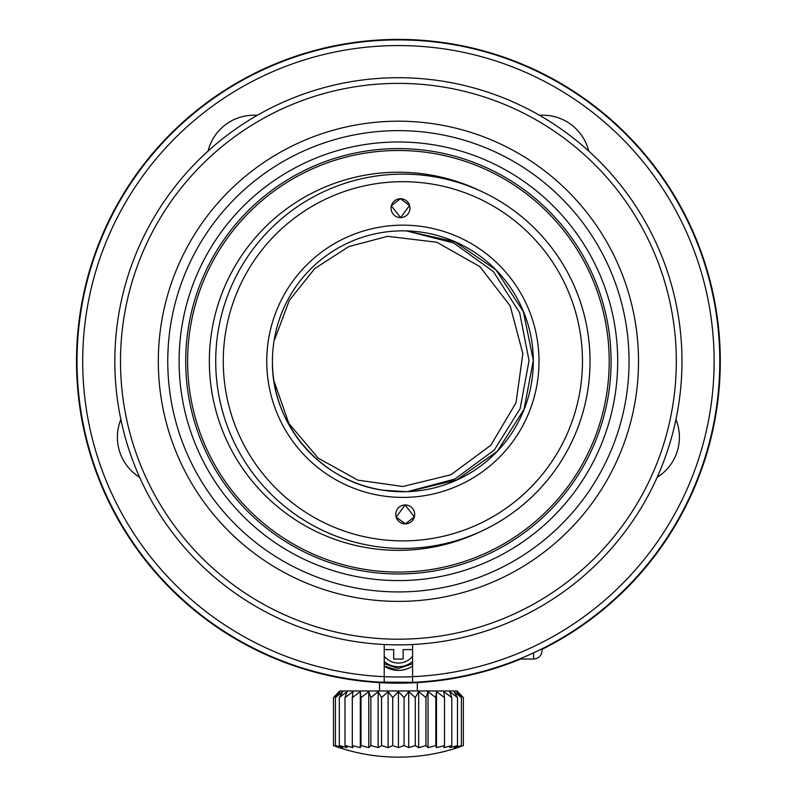 <?xml version="1.0" encoding="UTF-8"?>
<svg xmlns="http://www.w3.org/2000/svg" width="797" height="797" viewBox="0 0 797 797"><rect width="100%" height="100%" fill="white"/><g stroke="black" fill="none" stroke-linecap="round" stroke-linejoin="round"><path stroke-width="1.2" d="M406.42 230.891L453.682 242.975L493.363 271.568L519.654 312.663L529.039 360.652L520.122 408.741L494.23 450.086L454.818 479.067L407.685 491.6M406.301 491.689L383.068 490.225C321.061 481.856 271.279 423.825 272.435 361.26M273.889 380.697L288.863 423.446L318.222 458.165L357.853 480.133L402.883 486.499L450.903 474.763L490.773 445.304L515.998 402.844L522.852 353.629L510.19 305.879L479.874 266.646L436.886 242.248L387.661 236.33M414.151 682.292L379.502 682.122C378.595 682.262 402.216 683.109 412.587 682.362A321.39 321.39 0 0 1 384.224 682.362L384.224 644.514M398.41 747.616L392.732 745.554L388.119 747.616L381.524 745.554A184.346 77.907 90 0 1 378.137 747.616L370.844 745.554A184.346 47.71 90 0 1 368.772 747.616L361.011 745.554A184.346 16.07 90 0 1 360.314 747.616L352.304 745.554A184.346 16.07 90 0 0 353.001 747.616L345.001 745.554A184.346 47.71 90 0 0 347.074 747.616L339.323 745.554A184.346 77.907 90 0 0 342.71 747.616L335.437 745.554A184.346 105.742 90 0 0 340.04 747.616L333.465 745.554A184.346 130.349 90 0 0 339.133 747.616A189.048 189.048 0 0 0 457.677 747.616L463.346 745.554A184.346 151.012 -90 0 1 456.781 747.616L461.373 745.554A184.346 167.081 -90 0 1 454.101 747.616L457.488 745.554A184.346 178.07 -90 0 1 449.737 747.616L451.799 745.554A184.346 183.649 -90 0 1 443.809 747.616L444.497 745.554A184.346 183.649 90 0 1 436.507 747.616L435.79 745.554A184.346 178.07 90 0 1 428.039 747.616L425.947 745.554A184.346 167.081 90 0 1 418.674 747.616L415.267 745.554A184.346 151.012 90 0 1 408.702 747.616L404.079 745.554L398.41 747.616L398.41 691.647L404.079 697.564L408.702 691.647L415.267 697.564L418.674 691.647L425.947 697.564L428.039 691.647L435.79 697.564L436.507 691.647L444.497 697.564L443.809 691.647L451.799 697.564L449.737 691.647L457.488 697.564L454.101 691.647L461.373 697.564L456.781 691.647L463.346 697.564L457.01 690.979L339.801 690.979L333.465 697.564L340.04 691.647L335.437 697.564L342.71 691.647L339.323 697.564L347.074 691.647L345.001 697.564L353.001 691.647L352.304 697.564L360.314 691.647L361.011 697.564L368.772 691.647L370.844 697.564L378.137 691.647L378.137 747.616M370.854 697.564L370.854 745.554M368.772 691.647L368.772 747.616M361.011 697.564L361.011 745.554M360.314 691.647L360.314 747.616M352.304 697.564L352.304 745.554M345.001 697.564L345.001 745.554M339.323 697.564L339.323 745.554M335.427 697.564L335.427 745.554M333.455 697.564L333.455 745.554L333.455 697.564M463.356 697.564L463.356 745.554M461.383 697.564L461.383 745.554M457.498 697.564L457.498 745.554M451.819 697.564L451.819 745.554M444.507 697.564L444.507 745.554M436.507 691.647L436.507 747.616M435.81 697.564L435.81 745.554M428.039 691.647L428.039 747.616M425.967 697.564L425.967 745.554M418.674 691.647L418.674 747.616M415.287 697.564L415.287 745.554M408.702 691.647L408.702 747.616M404.089 697.564L404.089 745.554M378.137 691.647L381.524 697.564L388.119 691.647L392.732 697.564L398.41 691.647M392.732 697.564L392.732 745.554M388.119 691.647L388.119 747.616M381.534 697.564L381.534 745.554M638.507 361.29A240.096 240.096 0 0 1 278.362 569.217A240.096 240.096 0 0 1 278.362 153.363A240.096 240.096 0 0 1 638.507 361.29M629.052 361.29A230.642 230.642 0 0 1 283.084 561.028A230.642 230.642 0 0 1 283.084 161.542A230.642 230.642 0 0 1 629.052 361.29M617.705 361.29A219.305 219.305 0 0 1 288.753 551.205A219.305 219.305 0 0 1 288.753 171.365A219.305 219.305 0 0 1 617.705 361.29M611.09 361.29A212.679 212.679 0 0 1 292.061 545.477A212.679 212.679 0 0 1 292.061 177.093A212.679 212.679 0 0 1 611.09 361.29M609.197 361.29A210.797 210.797 0 0 0 293.007 178.737A210.797 210.797 0 0 0 293.007 543.843A210.797 210.797 0 0 0 609.197 361.29M480.173 531.748A187.165 187.165 0 0 0 480.173 190.832A189.048 189.048 0 0 0 209.352 361.29A189.048 189.048 0 0 0 480.173 531.748M405.643 540.864A179.604 179.604 0 0 1 245.974 273.889A179.604 179.604 0 0 1 557.013 269.107A179.604 179.604 0 0 1 405.643 540.864M405.763 548.426A187.165 187.165 0 0 1 239.369 270.213A187.165 187.165 0 0 1 563.509 265.222A187.165 187.165 0 0 1 405.763 548.426M391.387 205.736L400.383 198.722L409.578 205.457L400.672 217.621A9.454 9.454 0 0 1 392.263 203.574A9.454 9.454 0 0 1 408.632 203.325A9.454 9.454 0 0 1 400.672 217.621L391.347 205.915M404.886 491.719A130.449 130.449 0 0 1 288.922 297.809A130.449 130.449 0 0 1 514.832 294.332A130.449 130.449 0 0 1 404.886 491.719M404.976 497.388A136.118 136.118 0 0 1 283.961 295.049A136.118 136.118 0 0 1 519.704 291.423A136.118 136.118 0 0 1 404.976 497.388M406.311 230.891L454.908 241.8L496.003 269.934L523.35 311.557L533.323 360.354L524.047 409.289L497.298 451.301L456.611 480.023L408.184 491.629M387.551 236.34L348.747 246.602L314.765 268.569L289.291 300.409L274.905 338.934M405.384 523.858A9.454 9.454 0 0 1 396.976 509.801A9.454 9.454 0 0 1 413.344 509.552A9.454 9.454 0 0 1 405.384 523.858L396.179 517.114L405.085 504.949L414.37 516.835L405.444 523.848M542.09 648.768L542.09 650.541C541.532 655.752 538.702 658.591 533.582 659.049L533.582 652.873M676.314 361.29A277.904 277.904 0 0 1 259.453 601.964A277.904 277.904 0 0 1 259.453 120.616A277.904 277.904 0 0 1 676.314 361.29M681.983 361.29A283.583 283.583 0 0 1 256.614 606.876A283.583 283.583 0 0 1 256.614 115.704A283.583 283.583 0 0 1 681.983 361.29M203.076 616.509C186.478 604.275 167.071 584.629 166.145 583.424C166.882 584.43 186.428 604.236 203.076 616.509C186.478 604.275 167.071 584.629 166.145 583.424C166.882 584.43 186.428 604.236 203.076 616.509M384.224 666.063L398.41 670.387M412.587 666.083A25.524 25.524 0 0 1 384.224 666.083M384.224 682.362A321.39 321.39 0 0 1 122.469 196.52A321.39 321.39 0 0 1 674.342 196.52A321.39 321.39 0 0 1 412.587 682.362L412.587 676.683A315.722 315.722 0 0 1 127.381 199.35A315.722 315.722 0 0 1 669.43 199.35A315.722 315.722 0 0 1 412.587 676.683L412.587 644.514M539.519 115.316A47.262 47.262 0 0 1 588.734 151.071M208.077 151.071A47.262 47.262 0 0 1 257.292 115.316M139.664 477.343A47.262 47.262 0 0 1 120.865 419.481M675.946 419.481A47.262 47.262 0 0 1 657.146 477.343M638.786 574.617L636.753 576.889M412.587 663.742L398.41 668.494L384.224 663.771M384.224 649.595L393.678 649.595L393.678 659.049L403.133 659.049L403.133 649.595L412.587 649.595M227.573 322.237A179.604 179.604 0 0 0 359.228 535.504A179.604 179.604 0 0 0 575.882 409.509M520.67 659.049A321.878 321.878 0 0 1 129.512 184.356A321.878 321.878 0 0 1 572.953 90.848A321.878 321.878 0 0 1 542.09 649.326M412.587 656.27A18.201 18.201 0 0 1 384.224 656.27M412.587 661.49A21.848 21.848 0 0 1 384.224 661.49M417.309 690.979L417.309 682.68M379.502 690.979L379.502 682.68M533.582 659.049L519.365 659.049"/></g></svg>
